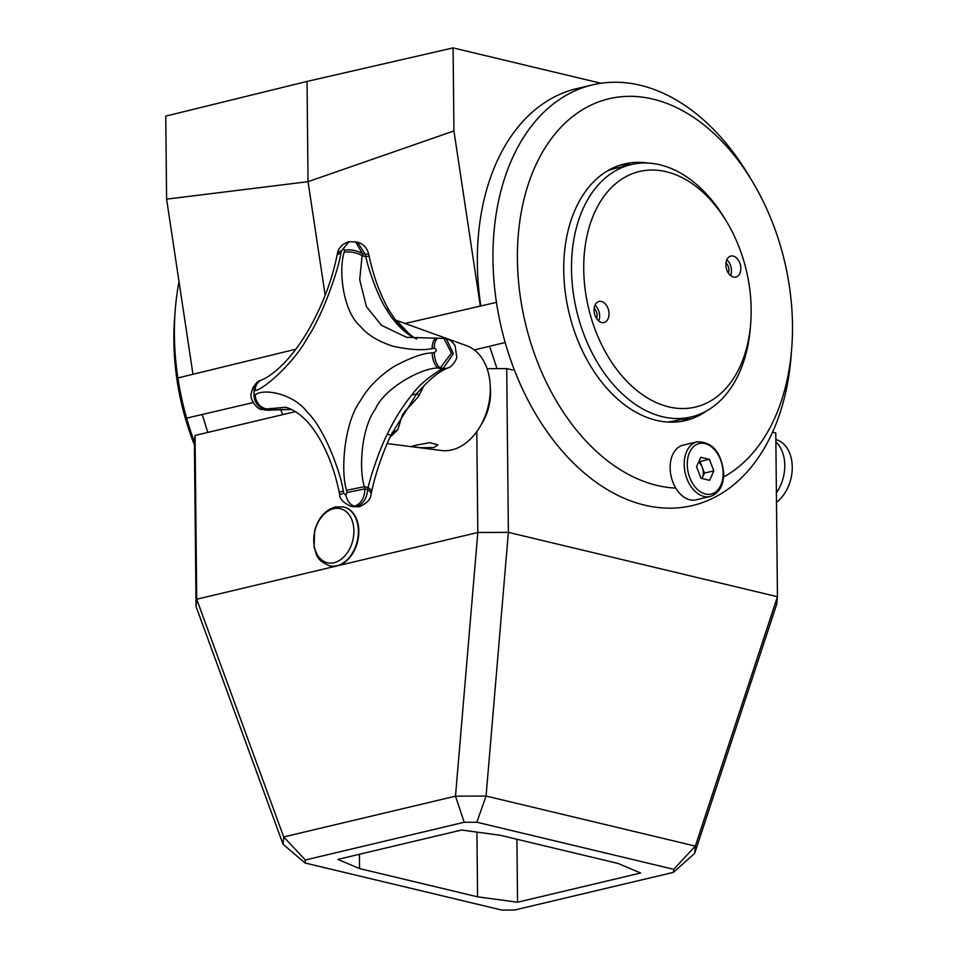 <?xml version="1.0" encoding="UTF-8"?>
<svg xmlns="http://www.w3.org/2000/svg" width="958" height="958" viewBox="0 0 958 958"><rect width="100%" height="100%" fill="white"/><g stroke="black" fill="none" stroke-linecap="round" stroke-linejoin="round"><path stroke-width="1.44" d="M179.014 281.604A216.185 144.826 76.6 0 0 175.218 310.344L174.619 318.152A198.893 133.246 76.6 0 0 185.086 417.329A198.893 133.246 76.6 0 0 194.414 444.835M175.218 310.344A216.185 144.826 76.6 0 0 177.877 377.967A216.185 144.826 76.6 0 0 186.594 418.143L253.092 402.588M177.877 377.967L192.977 374.279L166.596 199.144L308.045 181.673L307.039 81.43L165.758 116.11L166.596 199.144M474.342 349.945L505.177 342.521A216.185 144.826 76.6 0 0 692.395 505.561A216.185 144.826 76.6 0 0 791.14 355.705L791.739 347.898A198.893 133.246 76.6 0 0 781.273 248.721A198.893 133.246 76.6 0 0 752.138 181.062A198.893 133.246 76.6 0 0 577.698 112.828A198.893 133.246 76.6 0 0 528.648 335.779A198.893 133.246 76.6 0 0 675.785 488.101M404.659 323.576L496.46 302.357A216.185 144.826 76.6 0 0 505.177 342.521M325.169 295.315L308.045 181.673L453.936 130.935L453.098 47.9L307.039 81.43M480.329 306.081L453.936 130.935M752.138 181.062L748.09 174.368A216.185 144.826 76.6 0 0 592.535 84.867L576.92 88.579A216.185 144.826 76.6 0 0 480.82 305.961M592.535 84.867A216.185 144.826 76.6 0 0 496.46 302.357M497.022 368.626L489.622 346.449M202.222 414.491L207.766 432.429M186.594 418.143A216.185 144.826 76.6 0 0 194.45 442.105M600.941 83.262L453.098 47.9M631.13 164.584A131.869 88.34 76.6 0 0 619.862 165.243M680.683 421.484A131.869 88.34 76.6 0 0 691.041 417.005M647.907 163.052A131.869 88.34 76.6 0 0 624.508 163.938A131.869 88.34 76.6 0 0 571.207 321.11A131.869 88.34 76.6 0 0 685.413 420.562A131.869 88.34 76.6 0 0 706.717 410.838M723.601 477A198.893 133.246 76.6 0 0 791.739 347.898M280.431 409.258L282.861 414.598M750.713 323.157A121.067 81.107 76.6 0 0 726.607 221.609A121.067 81.107 76.6 0 0 634.328 172.991A121.067 81.107 -103.4 0 0 590.571 315.781A121.067 81.107 -103.4 0 0 700.585 405.581A121.067 81.107 76.6 0 0 750.713 323.157L750.413 327.061A129.713 86.891 76.6 0 1 696.694 415.365A129.713 86.891 -103.4 0 1 691.161 416.969L675.546 420.682A129.713 86.891 -103.4 0 1 667.271 422.023M607.635 170.787A129.713 86.891 -103.4 0 1 610.102 169.877A129.713 86.891 76.6 0 1 615.635 168.273L631.25 164.56A129.713 86.891 76.6 0 0 625.718 166.165A129.713 86.891 -103.4 0 0 577.698 315.002A129.713 86.891 -103.4 0 0 691.161 416.969M726.607 221.609L724.583 218.256A129.713 86.891 76.6 0 0 631.25 164.56M604.51 322.379A10.813 7.245 76.6 0 0 608.51 309.973A10.813 7.245 76.6 0 0 599.061 301.471A10.813 7.245 76.6 0 0 598.594 301.614A10.813 7.245 76.6 0 0 594.595 314.008A10.813 7.245 76.6 0 0 604.043 322.511A10.813 7.245 76.6 0 0 604.51 322.379M736.307 276.958A10.813 7.245 -103.4 0 1 735.852 277.09A10.813 7.245 -103.4 0 1 726.392 268.599A10.813 7.245 -103.4 0 1 730.391 256.193A10.813 7.245 -103.4 0 1 730.858 256.061A10.813 7.245 -103.4 0 1 740.318 264.552A10.813 7.245 -103.4 0 1 736.307 276.958M598.726 320.966A10.813 7.245 76.6 0 0 595.002 305.255M596.571 318.511A7.137 4.778 76.6 0 0 594.176 308.404M730.535 275.545A10.813 7.245 76.6 0 0 726.811 259.834M728.367 273.09A7.137 4.778 76.6 0 0 725.972 262.995M487.083 368.674L506.722 368.591L508.375 532.361L477.814 532.492L455.493 796.17L283.712 836.945L196.713 599.217L477.814 532.492L196.713 599.217L196.043 606.498L194.39 442.728L195.061 435.447L196.713 599.217L196.043 606.498L283.041 844.226L305.063 863.002L501.956 910.1L514.614 910.04L673.462 872.343L673.737 869.325L476.844 822.227L464.187 822.275L305.339 859.985L305.063 863.002M772.519 432.178L775.788 432.956L777.441 596.726L776.77 604.007L777.441 596.726L695.34 846.106L486.065 796.038L508.375 532.361L777.441 596.726L508.375 532.361L477.814 532.492L476.797 431.627M506.722 368.591L512.674 370.016M195.061 435.447L295.447 411.617M490.268 386.84A43.242 30.405 103.5 0 1 490.556 391.954A43.242 30.405 103.5 0 1 481.251 424.538M775.884 441.961A34.596 24.321 103.5 0 1 784.77 465.313A34.596 24.321 103.5 0 1 776.399 492.759M775.86 439.53A34.596 24.321 103.5 0 1 792.242 467.097A34.596 24.321 103.5 0 1 791.835 473.683A34.596 24.321 103.5 0 1 789.476 483.562A34.596 24.321 103.5 0 1 776.495 502.291M791.835 473.683L791.799 474.006A32.428 22.8 103.5 0 1 789.584 483.263L789.476 483.562M343.778 506.974A30.261 21.28 -76.5 0 1 344.006 507.022A30.261 21.28 -76.5 0 1 358.555 536.336A30.261 21.28 -76.5 0 1 337.264 565.855A30.261 21.28 103.5 0 1 329.923 565.891A30.261 21.28 103.5 0 1 329.696 565.831M344.557 250.278L343.371 248.613L341.335 251.044L340.904 253.104C338.33 270.407 322.415 315.853 307.207 338.198C294.25 362.447 263.941 389.427 255.187 390.553L254.026 391.044L254.074 395.367L255.235 394.876C263.869 387.858 294.429 393.894 307.865 412.91C323.409 427.184 340.341 470.893 343.299 491.071L343.766 493.346L345.862 495.238L346.988 492.58L346.521 490.316C340.473 470.941 344.078 422.55 360.567 400.516C367.621 387.966 378.59 376.734 393.487 366.806C410.072 357.777 422.993 353.131 432.238 352.867L434.297 352.592C436.944 350.796 436.932 349.347 434.249 348.257L432.19 348.532C422.993 350.592 410.072 349.862 393.427 346.341C378.35 341.599 367.177 334.761 359.897 325.804C343.024 311.206 338.425 270.455 344.126 252.337L344.557 250.278A12.969 5.544 11.9 0 1 362.507 253.702L355.466 241.667M344.126 252.337A12.969 5.508 11.7 0 1 362.1 255.69L362.507 253.702L365.321 254.373L365.8 256.576C368.555 270.384 378.781 297.986 385.978 308.668C393.391 321.122 401.749 330.247 411.054 336.066L416.347 338.904M343.766 493.346L339.683 494.484C339.407 498.639 343.132 502.567 350.844 506.267L354.532 506.255C361.142 503.8 364.591 498.004 364.878 488.855L364.411 486.652C358.735 469.827 361.178 427.927 375.488 408.934C384.649 387.535 423.053 367.189 438.369 368.076L440.357 367.812L451.446 353.155L443.889 338.425L406.491 337.288L381.404 325.265L366.363 306.536L359.693 279.712L362.1 255.69L365.8 256.576L369.117 256.061C373.548 276.766 380.254 294.944 389.235 310.572L385.978 308.668M346.521 490.316L364.411 486.652L368.123 487.538L367.692 489.526C366.842 498.543 363.094 504.267 356.436 506.71L350.844 506.267M432.238 352.867A12.969 5.808 82.4 0 0 438.369 368.076L442.069 368.962C428.705 376.853 418.562 385.595 411.653 395.163C402.516 406.336 394.385 419.376 387.236 434.309C380.338 447.673 370.614 475.791 368.123 487.538A12.969 5.616 -167.7 0 1 371.429 492.532L370.974 494.591A12.969 5.664 -167.4 0 0 367.692 489.526L364.878 488.855L346.988 492.58M432.19 348.532A12.969 5.808 -97.6 0 1 436.477 338.425M407.425 337.503L406.491 337.288M343.371 248.613L349.011 241.679L357.466 242.146L365.321 254.373L368.614 253.798L369.117 256.061M340.904 253.104A12.969 5.508 -168.3 0 0 336.893 256.037C331.767 280.838 322.499 305.171 309.075 329.013C301.243 342.533 293.016 353.777 284.418 362.771C275.676 371.68 268 377.452 261.378 380.098L260.205 380.589C258.277 380.781 255.774 383.26 252.72 388.05L251.331 393.127C248.876 399.558 258.409 410.455 261.941 409.377L285.664 407.258M255.187 390.553A12.969 10.885 -112.8 0 1 261.378 380.098M255.235 394.876A12.969 10.885 67.2 0 0 266.575 408.85L270.288 409.737L268.264 410L261.941 409.377M343.299 491.071L339.216 492.232L339.683 494.484M443.889 338.425L446.392 339.024L453.362 353.61L443.171 368.483L440.357 367.812A12.969 5.748 82.5 0 1 434.297 352.592M387.128 443.59L441.53 450.511A54.043 38.009 103.5 0 0 451.781 449.925A54.043 38.009 -76.5 0 0 489.562 399.246A54.043 38.009 -76.5 0 0 466.606 345.694L395.45 320.02M410.743 335.396L396.684 320.75M389.559 437.674L397.774 429.807C404.635 409.15 398.289 419.353 418.682 396.289L423.783 385.87M415.952 445.219L429.867 442.68L437.866 444.823L433.866 447.566L419.951 447.685L411.928 446.44L415.952 445.219M447.123 368.255A12.969 10.969 -113.5 0 1 447.111 368.267L447.111 368.267A12.969 10.969 -113.5 0 1 442.069 368.962L443.171 368.483A12.969 11.017 -113.8 0 0 448.272 367.752L447.111 368.267C438.489 371.776 428.334 380.314 416.622 393.882L390.924 435.148C381.967 454.595 375.464 473.731 371.429 492.532M291.495 409.413L270.288 409.737A12.969 5.652 -97.4 0 0 271.832 410L269.785 410.264A12.969 5.58 -97.3 0 1 268.264 410L265.462 409.329A12.969 10.921 66.9 0 1 254.074 395.367M411.054 336.066L413.066 336.929L403.629 329.444L395.642 320.259L389.235 310.572M697.149 441.818L683.09 445.159A28.105 18.825 76.6 0 0 670.145 467.851A28.105 18.825 76.6 0 0 696.071 499.848L710.129 496.507C718.931 493.586 723.47 485.898 723.733 473.432C721.386 452.296 712.524 441.758 697.149 441.818A28.105 18.825 76.6 0 0 684.204 464.522A28.105 18.825 76.6 0 0 710.129 496.507M709.615 480.329L713.83 470.857L709.411 459.325L700.777 457.265L696.562 466.726L700.981 478.258L709.615 480.329M698.645 462.055A10.813 7.245 -103.4 0 1 702.25 467.324A10.813 7.245 -103.4 0 1 702.346 477.814A10.813 7.245 -103.4 0 1 702.01 478.509L704.453 473.084L700.035 461.552L698.981 461.301M713.83 470.857L704.453 473.084M709.411 459.325L700.035 461.552M776.77 604.007L694.67 853.386L695.34 846.106L673.737 869.325M305.339 859.985L283.712 836.945L283.041 844.226M476.844 822.227L486.065 796.038L455.493 796.17L464.187 822.275M694.67 853.386L673.462 872.343M461.552 830.023L337.875 859.386L359.561 868.595L477.575 896.82L517.559 902.22L640.615 873.013L618.126 863.469L500.112 835.232L461.552 830.023M517.559 902.22L516.925 839.256M477.575 896.82L476.928 832.107M359.561 868.595L359.418 854.273M192.977 374.279L295.842 349.203M329.48 565.783C314.919 559.328 317.158 554.79 314.104 547.353L314.571 531.103C318.02 518.23 324.918 510.171 335.264 506.95L343.563 506.914A30.261 21.28 103.5 0 1 358.112 536.229A30.261 21.28 103.5 0 1 336.809 565.747A30.261 21.28 103.5 0 1 329.48 565.783L329.923 565.891M334.091 562.693A27.794 19.543 103.5 0 1 313.745 540.468A27.794 19.543 103.5 0 1 333.552 508.71A27.794 19.543 103.5 0 1 353.897 530.936A27.794 19.543 103.5 0 1 334.091 562.693M349.011 241.679L349.011 241.679C342.222 243.895 338.33 248.002 337.324 253.978L336.893 256.037M341.335 251.044A12.969 5.544 -168.1 0 0 337.324 253.978M345.862 495.238C347.371 501.226 350.269 504.89 354.532 506.255M434.249 348.257A12.969 5.748 -97.5 0 1 438.489 338.15M254.026 391.044A12.969 10.921 -113.1 0 1 260.205 380.589M397.774 429.807L391.978 432.932M418.682 396.289L417.245 392.732M390.888 434.98L387.236 434.309M416.61 393.894L411.653 395.163M370.974 494.591C370.686 499.465 366.806 503.513 359.298 506.734L356.436 506.71M687.257 464.51A25.938 17.376 76.6 0 0 705.447 493.993A25.938 17.376 76.6 0 0 723.134 473.084A25.938 17.376 76.6 0 0 704.944 443.602A25.938 17.376 76.6 0 0 687.257 464.51M285.316 407.174C296.944 410.12 308.033 421.173 314.032 430.118C325.672 446.823 334.067 467.528 339.216 492.232M359.31 506.734L352.795 506.734M291.675 409.497L271.832 410M357.466 242.146C363.238 243.859 366.95 247.751 368.614 253.798M413.066 336.929L416.742 338.952M269.785 410.264L264.444 409.976M446.392 339.024C448.763 338.916 451.661 341.084 455.062 345.539L456.726 356.867C457.349 359.046 451.002 367.824 448.272 367.752"/></g></svg>
